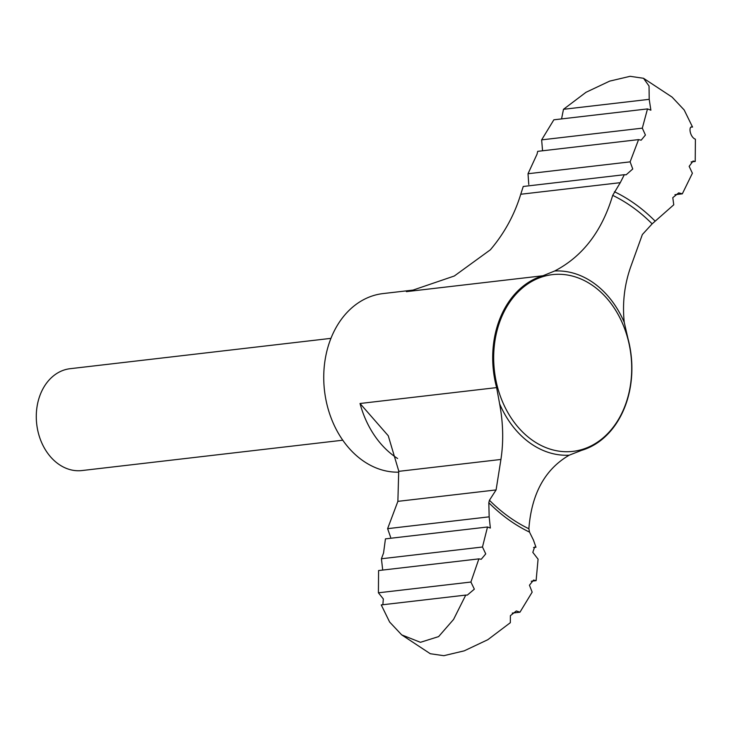 <?xml version="1.0" encoding="UTF-8"?>
<svg xmlns="http://www.w3.org/2000/svg" width="732" height="732" viewBox="0 0 732 732"><rect width="100%" height="100%" fill="white"/><g stroke="black" fill="none" stroke-linecap="round" stroke-linejoin="round"><path stroke-width="1.1" d="M465.753 595.089L381.244 604.916L389.616 622.017L401.712 634.882L420.442 642.312L438.614 636.602L453.565 619.437L465.753 595.089L467.318 595.098L474.345 589.159L470.905 582.041L478.874 558.873L481.244 559.266L485.737 553.895L482.479 547.005L487.512 526.994L490.349 528.056L489.168 516.838L387.612 528.66L397.879 501.356L496.095 489.928L500.926 459.458C503.643 441.725 503.213 423.178 499.627 403.808L496.625 387.603A89.716 69.293 83.4 0 1 498.309 322.977A89.716 69.293 83.4 0 1 542.97 275.754L554.655 271.005C582.608 256.484 601.96 231.275 612.702 195.362A179.038 138.266 -96.6 0 1 652.139 223.864L642.357 234.551L631.094 265.771C624.506 283.961 622.218 302.828 624.25 322.373L627.955 338.495A89.716 69.293 83.4 0 1 581.611 450.345L569.212 455.185C544.983 469.267 531.542 493.789 528.87 528.76L529.511 532.109L533.427 540.042L535.97 547.243L533.546 547.518M612.702 195.362L620.269 182.671L520.745 194.255C514.468 214.842 504.339 233.362 490.349 249.813L454.316 276.001L412.244 290.366L406.37 291.647A89.716 69.293 -96.6 0 1 413.461 290.073M520.745 194.255L523.252 186.468L624.332 174.701L620.269 182.671M542.558 150.783L541.643 139.867L642.312 128.155L645.423 135.036L641.168 140.187L638.569 139.611L630.115 161.854L528.019 173.731L528.779 184.528M528.019 173.731L537.032 154.196L537.7 151.35L638.569 139.611M487.512 526.994L385.444 538.871L383.55 553.008L381.427 558.763L382.708 570.063M387.612 528.66L390.623 537.251M342.796 440.207L81.975 470.548A51.267 39.592 -96.6 0 1 44.579 448.414A51.267 39.592 -96.6 0 1 39.491 396.726A51.267 39.592 -96.6 0 1 70.126 368.699L330.946 338.358M398.684 472.167A89.716 69.293 -96.6 0 1 329.363 342.631A89.716 69.293 -96.6 0 1 382.982 293.587L413.736 290.009M397.879 501.356L398.72 470.941L388.262 435.769L360.025 403.497A89.716 69.293 -96.6 0 0 397.604 458.497M489.168 516.838L488.811 502.719L489.433 500.258L496.095 489.928M643.51 78.278L630.078 76.311L609.664 81.124L586.003 92.296L563.484 109.306L649.211 99.332L649.037 86.019L643.51 78.278L672.104 97.118L684.173 109.965L692.563 127.094C688.071 125.181 689.8 137.195 695.4 139.208L695.226 161.461L693.067 161.049L689.16 166.356L692.39 173.246L682.316 193.843L678.72 192.864L672.79 197.667L673.76 204.795L652.139 223.864M535.97 547.243L534.616 547.078L532.814 552.349L538.075 559.175L536.108 580.659L533.555 580.083L529.446 585.207L532.164 592.142L519.958 612.199L516.334 610.946L510.387 615.676L510.323 622.703L487.832 639.695L464.225 650.849L443.821 655.689L430.297 653.731L401.712 634.882M519.958 612.199L512.254 613.096M536.108 580.659L531.249 581.226M695.226 161.461L691.1 161.946M691.685 126.993L690.953 127.276M478.874 558.873L378.581 570.548L378.407 592.801L383.33 598.95L382.854 604.733M482.479 547.005L381.427 558.763M470.905 582.041L378.407 592.801M642.312 128.155L647.5 108.912L553.85 119.81L541.643 139.867M561.554 118.913L563.484 109.306M649.211 99.332L650.876 110.193L647.5 108.912M630.115 161.854L632.75 168.982L626.116 174.82L624.332 174.701M682.316 193.843L674.931 194.703M542.97 275.754L406.37 291.647M496.625 387.603L360.025 403.497M554.655 271.005A92.415 71.379 -96.6 0 1 624.25 322.373M500.926 459.458L398.702 471.353M569.212 455.185A92.415 71.379 -96.6 0 1 499.627 403.808M499.242 323.27A88.965 68.707 -96.6 0 1 589.855 283.677A88.965 68.707 -96.6 0 1 626.144 402.737A88.965 68.707 -96.6 0 1 535.531 442.329A88.965 68.707 -96.6 0 1 499.242 323.27M528.87 528.76A179.038 138.266 -96.6 0 1 489.433 500.258M529.511 532.109A182.625 141.047 -96.6 0 1 488.811 502.719M614.432 191.738A182.625 141.047 -96.6 0 1 655.131 221.128"/></g></svg>
